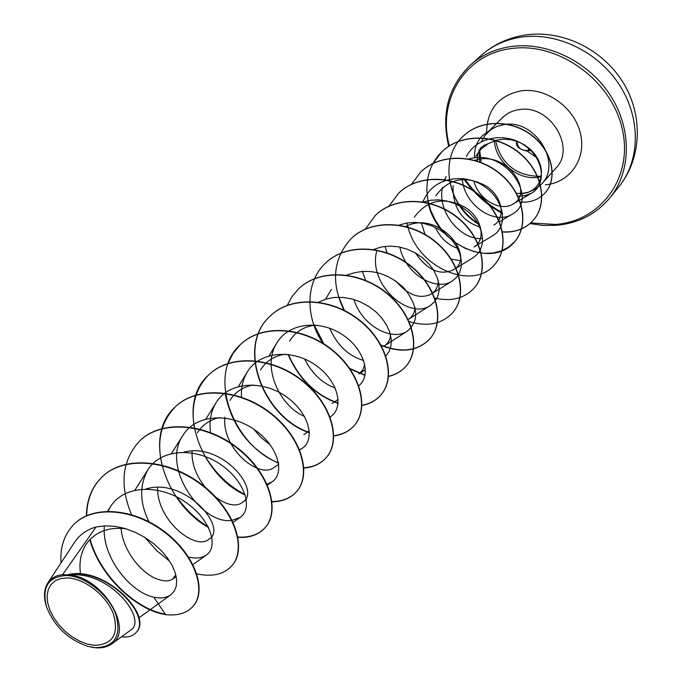 <?xml version="1.0" encoding="UTF-8"?>
<svg xmlns="http://www.w3.org/2000/svg" width="682" height="682" viewBox="0 0 682 682"><rect width="100%" height="100%" fill="white"/><g stroke="black" fill="none" stroke-linecap="round" stroke-linejoin="round"><path stroke-width="1.02" d="M94.585 645.334L87.253 644.038L79.649 641.157L72.147 636.843L65.105 631.31L58.874 624.814L53.733 617.679L49.939 610.237L47.689 602.845L47.101 595.88L48.217 589.674L50.988 584.542L55.302 580.749L60.954 578.515L67.663 577.952C84.628 578.481 106.307 595.412 113.306 613.672C119.154 634.013 112.914 644.567 94.585 645.334M95.531 647.695L88.021 646.4C68.072 639.58 54.228 626.366 46.504 606.741C41.628 586.98 48.354 576.563 66.683 575.497C84.866 576.043 108.131 594.21 115.625 613.8C121.873 635.607 115.181 646.911 95.531 647.695M46.248 605.923C43.477 596.767 43.998 589.129 47.791 582.999C51.014 578.174 55.967 575.378 62.633 574.619L67.134 574.9C103.204 564.594 154.055 615.045 136.272 632.35L135.94 632.717C152.964 616.247 106.366 567.629 70.05 574.696L67.134 574.9M111.55 644.03L130.143 630.535C148.778 620.629 110.203 570.459 69.428 574.952C102.769 577.194 134.618 630.304 111.55 644.03C107.415 646.954 102.257 648.215 96.077 647.832L91.004 647.124M478.73 150.696L481.117 147.457L484.416 145.164L496.888 140.142L503.887 139.222L511.031 139.759L518.013 141.703L524.484 144.891L530.195 149.162L534.91 154.26L538.422 159.903L540.656 165.837L541.525 171.745L541.048 177.38L539.283 182.469L536.367 186.8L532.42 190.21L527.663 192.554L521.082 193.859M527.663 192.554L535.455 189.161L541.568 184.08C562.42 163.62 535.404 119.41 504.74 124.465L496.709 126.46L490.682 129.768L485.004 135.496L481.424 141.634M479.003 151.387L479.761 161.975M477.289 161.114L477.732 153.177M522.463 193.347L528.806 192.128M516.248 193.321L521.977 193.39M479.727 150.517L481.16 162.504M489.778 130.458L482.668 135.445M104.406 525.882C101.294 556.461 130.228 592.436 153.757 597.151C160.773 598.626 166.425 597.867 170.713 594.892L174.268 591.124L176.288 586.068L176.664 579.939L175.3 572.991L172.196 565.54L167.422 557.91L161.114 550.442L153.441 543.452L144.712 537.314L135.164 532.25L125.215 528.55L115.113 526.368L105.284 525.839L96.043 526.998L62.633 574.619M80.715 575.199C78.814 563.494 80.57 553.247 85.992 544.458C94.849 531.943 108.182 526.726 126.008 528.789M175.828 574.883L172.699 579.009C169.605 581.132 165.351 581.439 159.963 579.922C143.382 575.923 122.368 551.533 121.012 527.45M145.982 489.011C184.336 476.65 229.109 528.107 208.743 539.428C195.001 550.715 156.741 520.383 157.559 487.408M183.876 452.209C221.624 441.561 262.596 491.185 242.332 502.429C228.044 513.972 190.005 483.512 192.136 451.041M197.448 432.669C202.486 424.758 209.868 419.728 219.595 417.589M278.742 464.306L273.976 467.545C259.254 479.216 221.803 449.029 224.813 417.188M229.902 400.411C235.179 392.039 242.988 386.89 253.337 384.963M260.575 369.917C266.082 361.102 274.317 355.851 285.272 354.171M289.611 341.06C295.357 331.793 303.993 326.465 315.536 325.067M364.819 364.495L362.798 369.985L358.885 373.949L365.475 369.653M390.598 335.229C390.019 340.003 387.913 343.583 384.273 345.962L407.265 331.188C419.43 320.855 418.398 306.533 404.162 288.222C386.566 271.641 367.283 267.335 346.32 275.315M415.048 307.369C414.647 312.748 412.431 316.746 408.382 319.364L430.308 305.493L434.605 301.759L437.588 296.823L439.08 290.933L438.961 284.36L437.188 277.421L433.812 270.481L428.901 263.857L422.67 257.907L415.347 252.92L407.205 249.169L398.62 246.841L389.891 246.091L381.426 246.969L373.514 249.459M438.253 280.788C438.083 286.781 435.772 291.214 431.305 294.078C419.754 299.517 407.938 295.178 395.875 281.061M405.381 226.646C438.526 208.88 477.306 257.327 453.138 269.995C439.796 275.724 427.23 270.055 415.44 252.971M414.324 217.166C427.435 199.562 444.519 196.373 465.576 207.592C482.856 218.888 485.806 240.243 473.947 247.029L493.077 235.469C507.834 227.021 505.2 201.088 485.2 187.073C465.542 172.734 435.832 176.996 425.372 197.004L422.712 201.846M457.434 248.248C447.878 245.026 440.512 238.086 435.346 227.421M435.824 195.811C448.705 178.283 465.508 175.018 486.215 186.041C503.12 197.166 505.754 218.376 493.802 225.111M479.693 226.927C461.441 220.959 452.558 207.149 453.053 185.495M474.45 160.475C506.445 149.196 535.217 193.032 512.779 204.174C500.869 211.735 479.096 200.491 473.768 181.088M475.814 156.28L480.801 149.349L487.587 144.124M517.672 196.101L525.063 195.649L531.568 193.177C546.452 184.907 544.492 159.324 525.012 145.684C505.891 131.745 476.539 136.451 466.36 156.562M462.234 178.488C463.99 205.734 495.089 225.384 512.122 214.216C539.402 200.534 506.641 147.397 468.5 159.094M444.459 179.792L446.224 176.519L444.297 180.739M442.447 187.414C437.034 212.886 461.458 240.558 482.583 238.555M421.442 222.997L425.159 234.813M450.87 259.041L461.322 260.874M453.138 269.995L473.138 257.719L477.434 254.164L480.512 249.51L482.259 243.934L482.532 237.72L481.279 231.155L478.508 224.514L474.322 218.172L468.832 212.366L462.277 207.422L454.868 203.568L446.915 201.002L438.765 199.869L430.649 200.244L422.985 202.111M399.84 247.072C405.031 274.207 436.258 291.981 452.243 281.035L456.531 277.395L459.566 272.612L461.194 266.901L461.288 260.515L459.813 253.806L456.769 247.02L452.26 240.541L446.446 234.676L439.532 229.689L431.825 225.87L423.565 223.389L415.133 222.409L406.864 222.971L399.055 225.111M376.933 250.311C367.001 284.198 409.26 320.676 430.308 305.493M353.941 299.517C361.878 325.894 392.218 341.708 407.265 331.188M329.662 328.247C337.309 345.407 348.655 356.149 363.685 360.471M385.859 355.936L389.158 351.375L390.999 345.757L391.246 339.355L389.831 332.424L386.779 325.365L382.159 318.46L376.132 312.066L368.928 306.525L360.787 302.075L352.1 298.997L343.114 297.412L334.257 297.446L325.843 299.117L318.17 302.399M304.564 358.988C312.041 373.625 322.271 383.301 335.246 388.024M358.553 385.91C371.613 376.311 365.143 349.516 342.458 334.674C319.969 319.5 288.529 322.705 276.773 343.037C261.47 366.703 279.543 406.097 304.513 416.429M330.131 416.975L330.565 416.676C344.427 407.896 338.434 380.539 315.11 364.802C292.084 348.758 259.39 351.315 247.225 372.099C242.783 379.593 240.891 388.067 241.547 397.529M253.627 429.072L261.462 437.946L270.336 444.852M299.62 449.77L302.126 448.372C315.766 439.6 309.168 412.047 285.238 396.012C261.598 379.695 228.453 381.894 215.998 402.806C210.764 411.596 208.973 421.672 210.636 433.019M267.071 484.194L272.033 481.893C285.443 473.146 278.162 445.414 253.602 429.063C229.34 412.44 195.64 414.315 182.955 435.312C160.347 467.775 202.767 525.455 231.744 520.332M232.17 520.289L240.149 517.408C253.312 508.721 245.256 480.776 220.056 464.118C195.078 447.153 160.841 448.722 147.926 469.779C139.273 485.26 139.614 502.583 148.949 521.747M188.624 557.066C195.913 558.822 201.804 558.166 206.296 555.097C219.152 546.529 210.329 518.371 184.387 501.381C158.684 484.084 123.86 485.26 110.714 506.394L108.088 511.219M96.043 526.998C86.776 529.616 79.658 534.662 74.67 542.147L47.791 583.008M193.074 606.238L193.228 606.068C207.652 590.083 194.558 553.699 163.765 531.022C133.118 508.047 93.033 505.106 74.329 523.981L74.159 524.143M153.757 597.151L165.632 614.653C177.687 615.94 186.783 613.195 192.929 606.417C207.345 590.433 194.242 554.048 163.441 531.363C132.785 508.38 92.692 505.439 73.988 524.313C64.21 534.407 59.905 547.245 61.065 562.829M121.447 636.852C127.952 637.534 132.777 636.153 135.94 632.717M69.428 574.952L70.05 574.696M165.325 614.192C135.94 609.248 100.271 575.94 90.101 539.292M86.682 515.677C86.912 499.778 92.087 486.82 102.206 476.803C124.363 455.005 169.809 459.515 202.426 485.055C235.29 510.358 247.199 548.891 232.033 565.583L231.889 565.745M139.716 440.904L139.87 440.76C161.813 419.2 206.22 423.224 237.745 448.074C269.518 472.686 280.575 510.605 265.324 527.425C258.836 534.569 249.714 537.774 237.95 537.041M208.215 526.828C196.109 519.496 185.623 509.539 176.766 496.948M162.18 465.508C156.417 441.527 160.807 421.962 175.342 406.822C197.047 385.509 240.465 389.098 270.967 413.292C301.717 437.247 312.006 474.553 296.696 491.466C290.728 498.09 282.51 501.449 272.041 501.543M245.111 494.561C228.99 486.343 215.742 473.675 205.359 456.548M194.489 428.236C190.559 406.446 195.333 388.638 208.803 374.802C230.277 353.736 272.732 356.942 302.279 380.513C332.066 403.846 341.656 440.546 326.328 457.511C320.787 463.692 313.319 467.119 303.908 467.792M278.537 462.908C233.773 446.028 205.836 375.057 240.422 344.546C261.641 323.737 303.183 326.584 331.836 349.568C360.718 372.312 369.67 408.416 354.333 425.406C349.124 431.246 342.211 434.698 333.575 435.755M309.389 432.371C264.403 417.972 235.392 346.703 270.353 315.911C291.325 295.366 331.981 297.889 359.772 320.31C387.811 342.492 396.182 378.007 380.871 394.997C375.995 400.479 369.627 403.906 361.758 405.287M338.136 403.096C315.698 395.057 299.108 378.851 288.367 354.47M298.605 288.878L298.716 288.776C319.432 268.486 359.235 270.72 386.242 292.604C413.471 314.257 421.305 349.193 406.037 366.157C401.459 371.315 395.56 374.699 388.348 376.302M365.058 375.091L349.755 368.433M324.18 344.512L314.129 324.964M325.536 263.116L325.638 263.005C346.098 242.988 385.091 244.957 411.331 266.33C437.81 287.472 445.15 321.844 429.941 338.758C417.657 351.221 401.195 353.25 380.556 344.862M344.436 310.455L338.86 297.224M351.119 238.632L351.221 238.53C371.426 218.769 409.626 220.491 435.167 241.377C460.93 262.033 467.809 295.86 452.66 312.714L452.575 312.816M375.475 215.324L375.577 215.231C395.517 195.725 432.968 197.234 457.827 217.652C482.907 237.839 489.378 271.121 474.305 287.906L474.22 288.009M398.68 193.125L398.774 193.032C418.458 173.791 455.184 175.095 479.395 195.069C503.836 214.813 509.914 247.566 494.936 264.266L494.851 264.36M420.811 171.941L420.905 171.855C440.333 152.87 476.351 153.996 499.957 173.535C523.785 192.861 529.513 225.094 514.629 241.701L508.525 247.131L501.168 250.959L492.856 253.048L483.905 253.32L474.655 251.769L465.431 248.436L456.582 243.431L448.415 236.91L441.22 229.075L435.261 220.158L430.76 210.448L427.895 200.244L426.796 189.869L427.52 179.656M427.546 179.494C429.438 168.505 434.272 159.221 442.03 151.643C461.211 132.905 496.556 133.86 519.582 152.99C542.829 171.907 548.217 203.637 533.435 220.141C525.592 228.717 515.208 232.605 502.302 231.812M477.954 223.508C459.796 210.874 450.103 193.807 448.892 172.307M463.146 136.255L463.231 136.178C481.16 118.668 513.086 119.734 533.111 136.272C553.375 152.657 557.45 179.409 545.233 192.75L545.157 192.827M165.632 614.653C136.153 610.032 100.024 576.546 89.785 539.624M86.367 515.822C86.631 499.991 91.806 487.093 101.882 477.11C124.047 455.312 169.503 459.83 202.119 485.371C234.992 510.682 246.91 549.215 231.744 565.907C223.739 574.5 212.102 577.143 196.842 573.843M169.767 561.329L156.63 550.562L144.942 537.45M131.49 514.637C119.324 484.825 122.018 460.299 139.563 441.049C161.506 419.49 205.93 423.522 237.455 448.372C269.237 472.984 280.311 510.912 265.051 527.732C258.64 534.807 249.621 538.021 238.009 537.365M208.547 527.484C165.735 504.194 142.18 436.267 175.052 407.094C196.766 385.782 240.192 389.371 270.703 413.573C301.453 437.537 311.751 474.843 296.448 491.756C290.532 498.32 282.416 501.679 272.075 501.833M245.264 495.047C200.977 475.405 174.481 405.151 208.539 375.057C230.005 354.001 272.468 357.197 302.024 380.778C331.819 404.111 341.418 440.819 326.081 457.784C320.608 463.905 313.217 467.332 303.925 468.057M278.597 463.308C249.442 449.464 231.582 426.003 225.034 392.909M227.967 363.574L233.031 353.429L240.166 344.794C261.394 323.984 302.936 326.831 331.588 349.815C360.488 372.568 369.448 408.68 354.111 425.67C348.954 431.45 342.108 434.894 333.575 435.994M309.398 432.72C264.309 418.484 235.06 347.01 270.115 316.141C291.078 295.596 331.742 298.119 359.55 320.549C387.589 342.731 395.969 378.254 380.658 395.245C375.833 400.675 369.525 404.094 361.75 405.5M338.11 403.394C315.476 395.355 298.793 379.03 288.034 354.435M287.182 305.476L292.007 296.627L298.486 288.989C319.202 268.708 359.013 270.942 386.021 292.825C413.266 314.479 421.101 349.431 405.833 366.387C401.297 371.502 395.466 374.87 388.331 376.498M365.006 375.364L350.164 369.022M323.524 344.086C305.255 318.11 304.982 282.143 325.425 263.218C345.876 243.193 384.878 245.162 411.127 266.543C437.614 287.685 444.954 322.066 429.745 338.988C417.58 351.349 401.263 353.438 380.778 345.271M344.001 310.233C330.736 282.612 333.072 258.776 351.017 238.726C371.221 218.965 409.43 220.695 434.971 241.581C460.742 262.238 467.63 296.065 452.481 312.927C441.655 324.214 427.077 327.053 408.757 321.452M365.612 280.37L362.33 271.086M365.382 229.067L375.381 215.418C395.321 195.913 432.78 197.422 457.639 217.848C482.728 238.044 489.199 271.325 474.135 288.111C464.306 298.537 451.1 301.845 434.511 298.034M387.018 252.809L385.083 246.381M388.902 206.254L398.586 193.211C418.271 173.97 454.996 175.274 479.216 195.248C503.666 215 509.752 247.762 494.774 264.454C473.726 290.728 419.029 269.39 408.032 227.379M407.947 227.097L406.89 222.971M411.408 184.387L420.726 172.035C440.163 153.041 476.181 154.166 499.795 173.714C523.623 193.04 529.351 225.282 514.467 241.88C492.404 269.543 434.971 244.727 427.793 200.747M432.891 163.535L441.859 151.805C461.041 133.067 496.385 134.022 519.42 153.16C542.676 172.077 548.064 203.816 533.281 220.312C525.481 228.845 515.166 232.741 502.344 232.008M478.184 223.926C447.264 205.504 438.714 158.045 463.061 136.332C480.998 118.821 512.924 119.887 532.957 136.434C553.23 152.819 557.305 179.571 545.088 192.912C538.644 199.792 530.332 202.844 520.144 202.06M489.932 130.424L482.592 135.522C476.735 141.506 474.058 149 474.553 157.985M531.252 150.151L526.572 150.5C520.716 150.509 517.527 147.448 516.99 141.319M527.357 150.705L526.572 150.5M525.634 150.978L526.854 150.85M526.888 150.884L537.51 158.181M521.628 37.067C505.899 39.394 492.447 45.489 481.262 55.361C493.956 44.236 508.84 37.416 525.907 34.91C562.948 29.761 602.615 49.411 622.939 82.232C643.331 114.985 642.001 158.284 618.872 186.783C640.151 160.756 641.114 118.651 619.674 85.284C598.319 51.883 557.22 31.969 521.628 37.067M481.262 55.361L470.606 64.85C481.859 54.918 495.413 48.797 511.278 46.495C547.186 41.44 588.762 61.661 610.416 95.446C632.163 129.196 631.293 171.685 609.879 197.874L618.872 186.783M449.421 145.897C436.872 101.064 464.476 54.193 511.057 48.601C557.782 41.593 611.549 80.092 622.24 128.881C633.629 177.576 600.706 221.471 555.267 224.438L530.741 222.92M502.412 212.648C487.187 204.327 474.57 193.04 464.57 178.769M489.378 130.612L502.694 117.5C507.289 113.041 512.966 110.39 519.727 109.546C550.007 104.431 576.469 147.934 555.804 168.232L541.568 184.08M541.158 176.774L536.913 177.465C517.041 179.843 495.396 161.182 494.39 140.867M486.573 132.248C487.263 109.111 498.96 95.284 521.653 90.757C546.487 87.458 574.491 107.654 580.416 133.322C586.716 158.957 569.811 182.853 545.31 184.822M527.851 150.193L529.062 148.915M470.606 64.85C448.279 86.58 440.981 113.749 448.705 146.357M463.624 178.641C473.862 193.381 486.837 205.018 502.54 213.534M529.982 223.594L543.008 225.401L555.941 225.35C578.089 223.406 596.068 214.25 609.879 197.874M495.652 140.475C498.781 156.826 510.392 175.726 538.976 176.306L541.286 175.999M138.847 617.883L170.713 594.892M107.577 511.227L110.714 506.394M172.699 579.009L176.195 576.52M192.972 564.585L206.305 555.105M134.883 490.153L147.917 469.779M208.743 539.428L211.897 537.22M232.809 522.557L240.141 517.408M171.497 453.487L182.955 435.312M242.323 502.429L246.33 499.659M267.446 485.064L272.033 481.893M205.955 418.978L215.998 402.806M299.713 450.009L302.126 448.372M238.436 386.455L247.225 372.099M303.857 434.613L309.296 430.956M269.117 355.748L276.773 343.037M332.117 403.454L338.161 399.456M325.621 299.193L331.35 289.381M431.305 294.078L452.243 281.035M499.309 221.838L512.122 214.216M512.779 204.174L531.568 193.177M531.559 150.449L527.22 150.782C519.087 149.631 515.558 146.434 516.624 141.191"/></g></svg>
